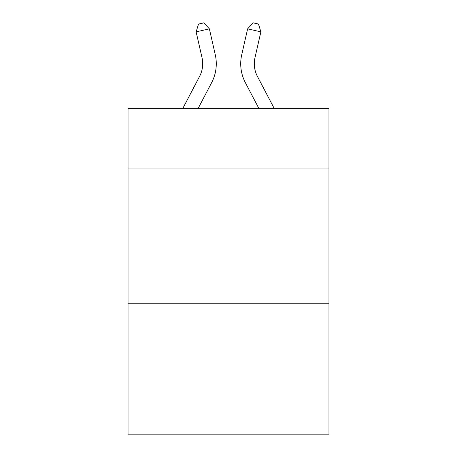 <?xml version="1.0" encoding="UTF-8"?>
<svg xmlns="http://www.w3.org/2000/svg" width="457" height="457" viewBox="0 0 457 457"><rect width="100%" height="100%" fill="white"/><g stroke="black" fill="none" stroke-linecap="round" stroke-linejoin="round"><path stroke-width="0.69" d="M328.971 168.039L328.971 108.298L128.029 108.298L128.029 168.039L328.971 168.039L328.971 434.15L128.029 434.15L128.029 168.039M328.971 303.808L128.029 303.808M199.6 76.365A27.157 27.157 -36.2 0 0 202.023 57.731A27.157 27.157 -36.2 0 1 199.6 76.365A27.157 27.157 -36.2 0 0 202.023 57.731A27.157 27.157 -36.2 0 1 199.6 76.365A27.157 27.157 -36.2 0 0 202.023 57.731A27.157 27.157 -36.2 0 1 199.6 76.365A27.157 27.157 -36.2 0 0 202.023 57.731A27.157 27.157 -36.2 0 1 199.6 76.365A27.157 27.157 -36.2 0 0 202.023 57.731A27.157 27.157 -36.2 0 1 199.6 76.365A27.157 27.157 -36.2 0 0 202.023 57.731A27.157 27.157 -36.2 0 1 199.6 76.365A27.157 27.157 -36.2 0 0 202.023 57.731A27.157 27.157 -36.2 0 1 199.6 76.365A27.157 27.157 -36.2 0 0 202.023 57.731A27.157 27.157 -36.2 0 1 199.6 76.365A27.157 27.157 -36.2 0 0 202.023 57.731A27.157 27.157 -36.2 0 1 199.6 76.365A27.157 27.157 -36.2 0 0 202.023 57.731A27.157 27.157 -36.2 0 1 199.6 76.365A27.157 27.157 -36.2 0 0 202.023 57.731A27.157 27.157 -36.2 0 1 199.6 76.365A27.157 27.157 -36.2 0 0 202.023 57.731A27.157 27.157 -36.2 0 1 199.6 76.365A27.157 27.157 -36.2 0 0 202.023 57.731A27.157 27.157 -36.2 0 1 199.6 76.365A27.157 27.157 -36.2 0 0 202.023 57.731A27.157 27.157 -36.2 0 1 199.6 76.365A27.157 27.157 -36.2 0 0 202.023 57.731A27.157 27.157 -36.2 0 1 199.6 76.365A27.157 27.157 -36.2 0 0 202.023 57.731A27.157 27.157 -36.2 0 1 199.6 76.365A27.157 27.157 -36.2 0 0 202.023 57.731A27.157 27.157 -36.2 0 1 199.6 76.365A27.157 27.157 -36.2 0 0 202.023 57.731A27.157 27.157 -36.2 0 1 199.6 76.365A27.157 27.157 -36.2 0 0 202.023 57.731A27.157 27.157 -36.2 0 1 199.6 76.365A27.157 27.157 -36.2 0 0 202.023 57.731A27.157 27.157 -36.2 0 1 199.6 76.365A27.157 27.157 -36.2 0 0 202.023 57.731A27.157 27.157 -36.2 0 1 199.6 76.365A27.157 27.157 -36.2 0 0 202.023 57.731A27.157 27.157 -36.2 0 1 199.6 76.365A27.157 27.157 -36.2 0 0 202.023 57.731A27.157 27.157 -36.2 0 1 199.6 76.365A27.157 27.157 -36.2 0 0 202.023 57.731A27.157 27.157 -36.2 0 1 199.6 76.365A27.157 27.157 -36.2 0 0 202.023 57.731A27.157 27.157 -36.2 0 1 199.6 76.365A27.157 27.157 -36.2 0 0 202.023 57.731A27.157 27.157 -36.2 0 1 199.6 76.365A27.157 27.157 -36.2 0 0 202.023 57.731A27.157 27.157 -36.2 0 1 199.6 76.365A27.157 27.157 -36.2 0 0 202.023 57.731A27.157 27.157 -36.2 0 1 199.6 76.365A27.157 27.157 -36.2 0 0 202.023 57.731A27.157 27.157 -36.2 0 1 199.6 76.365A27.157 27.157 -36.2 0 0 202.023 57.731A27.157 27.157 -36.2 0 1 199.6 76.365L182.874 108.298L199.6 76.365A27.157 27.157 -38.4 0 0 202.023 57.731L196.127 31.847L198.527 24.055L203.822 22.85L209.363 28.831L215.264 54.714A40.73 40.73 143.8 0 1 211.631 82.666L198.201 108.298M257.4 76.365A27.157 27.157 36.2 0 1 254.977 57.731A27.157 27.157 36.2 0 0 257.4 76.365A27.157 27.157 36.2 0 1 254.977 57.731A27.157 27.157 36.2 0 0 257.4 76.365A27.157 27.157 36.2 0 1 254.977 57.731A27.157 27.157 36.2 0 0 257.4 76.365A27.157 27.157 36.2 0 1 254.977 57.731A27.157 27.157 36.2 0 0 257.4 76.365A27.157 27.157 36.2 0 1 254.977 57.731A27.157 27.157 36.2 0 0 257.4 76.365A27.157 27.157 36.2 0 1 254.977 57.731A27.157 27.157 36.2 0 0 257.4 76.365A27.157 27.157 36.2 0 1 254.977 57.731A27.157 27.157 36.2 0 0 257.4 76.365A27.157 27.157 36.2 0 1 254.977 57.731A27.157 27.157 36.2 0 0 257.4 76.365A27.157 27.157 36.2 0 1 254.977 57.731A27.157 27.157 36.2 0 0 257.4 76.365A27.157 27.157 36.2 0 1 254.977 57.731A27.157 27.157 36.2 0 0 257.4 76.365A27.157 27.157 36.2 0 1 254.977 57.731A27.157 27.157 36.2 0 0 257.4 76.365A27.157 27.157 36.2 0 1 254.977 57.731A27.157 27.157 36.2 0 0 257.4 76.365A27.157 27.157 36.2 0 1 254.977 57.731A27.157 27.157 36.2 0 0 257.4 76.365A27.157 27.157 36.2 0 1 254.977 57.731A27.157 27.157 36.2 0 0 257.4 76.365A27.157 27.157 36.2 0 1 254.977 57.731A27.157 27.157 36.2 0 0 257.4 76.365A27.157 27.157 36.2 0 1 254.977 57.731A27.157 27.157 36.2 0 0 257.4 76.365A27.157 27.157 36.2 0 1 254.977 57.731A27.157 27.157 36.2 0 0 257.4 76.365A27.157 27.157 36.2 0 1 254.977 57.731A27.157 27.157 36.2 0 0 257.4 76.365A27.157 27.157 36.2 0 1 254.977 57.731A27.157 27.157 36.2 0 0 257.4 76.365A27.157 27.157 36.2 0 1 254.977 57.731A27.157 27.157 36.2 0 0 257.4 76.365A27.157 27.157 36.2 0 1 254.977 57.731A27.157 27.157 36.2 0 0 257.4 76.365A27.157 27.157 36.2 0 1 254.977 57.731A27.157 27.157 36.2 0 0 257.4 76.365A27.157 27.157 36.2 0 1 254.977 57.731A27.157 27.157 36.2 0 0 257.4 76.365A27.157 27.157 36.2 0 1 254.977 57.731A27.157 27.157 36.2 0 0 257.4 76.365A27.157 27.157 36.2 0 1 254.977 57.731A27.157 27.157 36.2 0 0 257.4 76.365A27.157 27.157 36.2 0 1 254.977 57.731A27.157 27.157 36.2 0 0 257.4 76.365A27.157 27.157 36.2 0 1 254.977 57.731A27.157 27.157 36.2 0 0 257.4 76.365A27.157 27.157 36.2 0 1 254.977 57.731A27.157 27.157 36.2 0 0 257.4 76.365A27.157 27.157 36.2 0 1 254.977 57.731A27.157 27.157 36.2 0 0 257.4 76.365A27.157 27.157 36.2 0 1 254.977 57.731A27.157 27.157 36.2 0 0 257.4 76.365L274.126 108.298L257.4 76.365A27.157 27.157 38.4 0 1 254.977 57.731L260.873 31.847L247.637 28.831L241.736 54.714A40.73 40.73 -143.8 0 0 245.369 82.666L258.799 108.298L245.369 82.666M209.363 28.831L215.264 54.714L209.363 28.831L215.264 54.714L209.363 28.831L215.264 54.714L209.363 28.831L215.264 54.714L209.363 28.831L215.264 54.714L209.363 28.831L215.264 54.714L209.363 28.831L215.264 54.714L209.363 28.831L215.264 54.714L209.363 28.831L215.264 54.714L209.363 28.831L215.264 54.714L209.363 28.831L215.264 54.714L209.363 28.831L215.264 54.714L209.363 28.831L215.264 54.714L209.363 28.831L215.264 54.714L209.363 28.831L215.264 54.714L209.363 28.831L215.264 54.714L209.363 28.831L215.264 54.714L209.363 28.831L215.264 54.714L209.363 28.831L215.264 54.714L209.363 28.831L215.264 54.714L209.363 28.831L215.264 54.714L209.363 28.831L215.264 54.714L209.363 28.831L215.264 54.714L209.363 28.831L215.264 54.714L209.363 28.831L215.264 54.714L209.363 28.831L215.264 54.714L209.363 28.831L215.264 54.714L209.363 28.831L215.264 54.714L209.363 28.831L215.264 54.714L209.363 28.831L215.264 54.714L209.363 28.831L196.127 31.847M247.637 28.831L241.736 54.714L247.637 28.831L241.736 54.714L247.637 28.831L241.736 54.714L247.637 28.831L241.736 54.714L247.637 28.831L241.736 54.714L247.637 28.831L241.736 54.714L247.637 28.831L241.736 54.714L247.637 28.831L241.736 54.714L247.637 28.831L241.736 54.714L247.637 28.831L241.736 54.714L247.637 28.831L241.736 54.714L247.637 28.831L241.736 54.714L247.637 28.831L241.736 54.714L247.637 28.831L241.736 54.714L247.637 28.831L241.736 54.714L247.637 28.831L241.736 54.714L247.637 28.831L241.736 54.714L247.637 28.831L241.736 54.714L247.637 28.831L241.736 54.714L247.637 28.831L241.736 54.714L247.637 28.831L241.736 54.714L247.637 28.831L241.736 54.714L247.637 28.831L241.736 54.714L247.637 28.831L241.736 54.714L247.637 28.831L241.736 54.714L247.637 28.831L241.736 54.714L247.637 28.831L241.736 54.714L247.637 28.831L241.736 54.714L247.637 28.831L241.736 54.714L247.637 28.831L241.736 54.714L247.637 28.831L253.178 22.85L258.473 24.055L260.873 31.847"/></g></svg>
